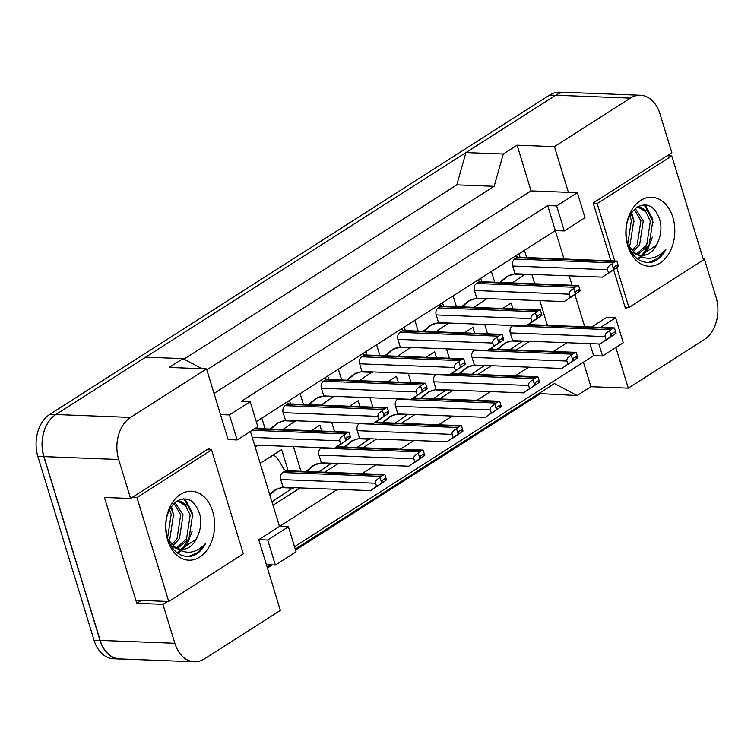 <?xml version="1.0" encoding="UTF-8"?>
<svg xmlns="http://www.w3.org/2000/svg" width="754" height="754" viewBox="0 0 754 754"><rect width="100%" height="100%" fill="white"/><g stroke="black" fill="none" stroke-linecap="round" stroke-linejoin="round"><path stroke-width="1.13" d="M703.303 259.14L704.217 258.556L716.13 297.528A31.762 22.497 -87.8 0 1 704.236 339.62L628.27 388.15L615.858 347.528M613.652 269.847L625.556 308.801L627.648 307.462M214.032 393.418L531.061 190.894L568.412 192.345L554.435 146.634L630.401 98.114A31.762 22.497 -87.8 0 1 640.448 95.24A31.762 22.497 -87.8 0 1 659.939 113.741L671.852 152.713L593.2 202.958L610.881 260.809M584.746 326.765L574.916 294.616M572.041 285.229L569.176 275.841M564.02 258.999L555.34 230.592L256.275 421.637M598.855 343.956L602.55 356.029L623.266 342.787L615.613 317.773L606.65 317.425L591.617 327.029M589.892 343.607L593.587 355.681L294.522 546.725M250.422 431.448L279.461 526.443L337.5 489.365M362.08 473.663L375.765 464.926M400.336 449.224L414.021 440.487M438.592 424.785L452.277 416.048M476.848 400.346L490.534 391.609M515.105 375.907L528.79 367.17M553.361 351.468L567.046 342.731M209.744 449.855L209.244 448.234L130.583 498.479L118.67 459.506A31.762 22.497 -87.8 0 1 130.565 417.405L206.53 368.885L228.151 439.601L237.114 439.95L257.83 426.717L250.177 401.703L229.461 414.936L220.498 414.587M288.424 526.782L267.708 540.024L275.351 565.038L296.068 551.805L288.424 526.782L279.461 526.443L258.745 539.676L280.365 610.391L204.4 658.921A31.762 22.497 -87.8 0 1 194.353 661.795A31.762 22.497 -87.8 0 1 174.862 643.285L162.949 604.322L167.454 601.438M547.696 205.578L555.34 230.592L564.303 230.941L585.019 217.708L577.375 192.685L556.659 205.927L547.696 205.578L241.214 401.354L250.177 401.703M206.822 369.846L494.162 186.295L456.82 184.853L465.934 152.572L555.707 95.221A31.762 22.497 -87.8 0 1 565.764 92.346L640.448 95.24M494.162 186.295L503.276 154.014L465.934 152.572M183.985 359.14L456.82 184.853M202.072 368.715L182.996 358.612L145.654 357.17L55.881 414.521A31.762 22.497 -87.8 0 0 43.986 456.622L100.169 640.4A31.762 22.497 -87.8 0 0 119.66 658.911L194.353 661.795M295.257 549.129L554.473 383.541L577.121 395.53L538.79 393.56M162.949 604.322L136.804 603.304L104.448 497.47L130.583 498.479M267.133 567.093L270.639 564.859M577.121 395.53L590.929 386.708L628.27 388.15M703.105 258.509L704.217 258.556M531.061 190.894L517.093 145.192L554.435 146.634M517.093 145.192L503.276 154.014M182.996 358.612L169.188 367.443L206.53 368.885M577.375 192.685L568.412 192.345M602.55 356.029L593.587 355.681M275.351 565.038L266.388 564.689M590.929 386.708L583.426 362.165M547.395 325.323L539.845 300.629M534.699 283.777L531.834 274.399M526.678 257.548L524.464 250.319M272.986 505.274L300.158 487.913M324.729 472.221L338.414 463.474M362.994 447.782L376.68 439.035M401.251 423.343L414.936 414.596M439.507 398.904L453.192 390.157M477.763 374.465L491.448 365.718M516.019 350.026L529.704 341.279M464.332 332.9L472.918 327.406L474.728 333.296M484.558 365.454L471.655 374.229M454.012 373.541L453.578 372.146M449.327 358.235L446.462 348.857M426.076 357.339L434.662 351.845L436.462 357.735M446.293 389.893L433.39 398.668M415.756 397.98L415.322 396.585M411.071 382.674L408.206 373.296M387.82 381.778L396.406 376.284L398.206 382.174M408.037 414.332L395.134 423.107M377.5 422.419L377.066 421.024M372.815 407.113L369.95 397.735M349.564 406.218L358.15 400.723L359.95 406.613M369.78 438.771L356.878 447.546M339.234 446.858L338.81 445.463M334.559 431.552L331.685 422.174M311.308 430.657L319.894 425.162L321.694 431.052M331.524 463.21L318.622 471.985M300.978 471.297L293.429 446.613M260.168 463.324L281.638 449.601L288.113 470.798M293.268 487.649L271.93 501.806M502.588 308.461L511.184 302.967L512.984 308.857M522.814 341.015L509.911 349.79M492.268 349.102L491.844 347.707M487.584 333.796L484.718 324.418M486.971 298.584L474.068 307.349M456.434 306.671L453.135 295.888M480.75 278.235L481.825 281.732M448.715 323.023L435.812 331.788M418.168 331.11L414.879 320.327M442.494 302.674L443.569 306.171M410.459 347.462L397.556 356.227M379.912 355.549L376.614 344.767M404.238 327.113L405.313 330.61M372.203 371.901L359.3 380.666M341.656 379.988L338.358 369.206M365.982 351.553L367.047 355.049M333.947 396.34L321.044 405.105M303.4 404.427L300.101 393.645M327.726 375.992L328.791 379.488M295.691 420.779L282.788 429.544M265.144 428.866L261.845 418.084M289.47 400.431L290.535 403.927M257.425 445.218L255.22 447.16M525.227 274.145L512.324 282.91M494.69 282.232L491.391 271.449M519.016 253.796L520.081 257.293M229.461 414.936L237.114 439.95M556.659 205.927L564.303 230.941M267.708 540.024L258.745 539.676M615.613 317.773L600.58 327.377M136.804 603.304L141.318 600.429M525.368 274.588L515.142 274.192M487.112 299.027L476.886 298.631M448.856 323.466L438.63 323.07M410.591 347.905L400.374 347.509M372.335 372.344L362.108 371.948M334.079 396.783L323.852 396.387M295.822 421.222L285.596 420.826M257.566 445.661L254.729 445.548M522.946 341.458L512.72 341.062M484.69 365.897L474.464 365.502M446.434 390.336L436.208 389.941M408.178 414.775L397.952 414.38M369.922 439.214L359.696 438.819M331.656 463.653L321.44 463.258M293.4 488.092L283.174 487.697M121.253 658.968A31.762 22.497 -87.8 0 1 119.528 658.996A31.762 22.497 -87.8 0 1 100.037 640.485L43.845 456.707A31.762 22.497 -87.8 0 1 55.739 414.606L555.575 95.315A31.762 22.497 -87.8 0 1 555.707 95.221L630.401 98.114M539.77 394.078L295.549 550.09M272.335 564.925L267.425 568.064M119.528 658.996L113.552 658.76A31.762 22.497 -87.8 0 1 94.061 640.259L37.87 456.472A31.762 22.497 -87.8 0 1 49.764 414.38L549.6 95.079A31.762 22.497 -87.8 0 1 559.647 92.205L564.039 92.374M500.392 282.448L508.62 275.455M618.478 266.416L608.648 273.155L618.478 266.416L616.838 261.044L518.422 257.227A5.297 3.751 92.2 0 0 516.744 257.708L514.671 259.037A5.297 3.751 92.2 0 0 512.692 266.049L515.048 273.749L507.272 276.256L499.676 282.43M510.175 274.899L515.679 273.777M602.427 277.133L608.525 272.929L607.545 269.725C607.121 267.642 608.601 265.785 612.003 264.136L613.643 269.508L614.34 269.065L602.427 277.133L515.048 273.749M614.34 269.065L614.039 268.104A1.056 0.754 -87.8 0 1 614.444 266.699L616.508 265.37A1.056 0.754 -87.8 0 1 617.498 265.898L617.79 266.859M616.838 261.044A5.297 3.751 92.2 0 0 615.339 261.525L613.266 262.844A5.297 3.751 92.2 0 0 612.003 264.136M613.643 269.508L608.525 272.929M497.97 349.328L506.198 342.325M512.89 325.502L512.258 325.907A5.297 3.751 92.2 0 0 510.269 332.919L512.626 340.619L504.85 343.127L497.254 349.3M507.762 341.779L513.257 340.648M600.014 344.003L606.103 339.8L605.123 336.595C604.699 334.522 606.188 332.655 609.581 331.006L611.23 336.378L611.918 335.935L600.014 344.003L512.626 340.619M611.918 335.935L611.626 334.974A1.056 0.754 -87.8 0 1 612.022 333.57L614.095 332.25A1.056 0.754 -87.8 0 1 615.076 332.768L615.368 333.73L616.065 333.287L614.416 327.915A5.297 3.751 92.2 0 0 612.917 328.395L610.844 329.724A5.297 3.751 92.2 0 0 609.581 331.006M616.065 333.287L605.99 340.026M606.225 340.035L615.368 333.73M614.416 327.915L528.158 324.578M611.23 336.378L606.103 339.8M636.649 253.928L646.744 244.918L650.363 221.158L645.801 211.723L638.544 207.388M637.761 254.447L649.109 245.012L652.738 221.252L648.11 211.742L640.759 207.463L635.848 207.972M632.125 250.63L637.253 244.55L640.881 220.79L634.265 209.367M633.275 251.648L639.628 244.645L643.256 220.884L635.217 208.49M627.696 244.305L631.4 220.422L629.741 215.606M628.723 246.417L630.137 244.277L633.765 220.517L630.947 213.505M651.55 262.298C657.479 260.592 662.248 256.294 665.857 249.404C655.989 259.96 645.594 261.054 634.651 252.675A23.939 16.956 -87.8 0 0 641.956 255.361A23.939 16.956 -87.8 0 0 657.837 242.157C660.909 235.323 661.682 228.273 660.155 220.997C655.32 206.228 647.479 201.695 636.621 207.407C626.913 215.88 623.897 228.028 627.564 243.853C632.436 257.472 640.429 263.617 651.55 262.298M672.86 217.35A34.524 24.458 -87.8 0 1 659.939 263.108A34.524 24.458 -87.8 0 1 627.828 246.115A34.524 24.458 -87.8 0 1 640.759 200.357A34.524 24.458 -87.8 0 1 672.86 217.35M631.004 251.648L637.384 254.89M641.136 255.304L656.225 245.286L657.837 242.157M627.978 245.163L634.651 252.675M616.772 267.698L628.94 307.509L703.52 259.866L671.748 155.955L597.168 203.599L614.708 260.959M634.057 221.874L631.598 212.524M638.035 259.319L641.334 256.982M643.379 255.069L647.903 249.018L652.399 237.142M653.03 222.609L652.153 218.01L645.141 204.815M637.46 258.905L640.504 256.633M641.965 255.257L647.714 247.114M649.58 213.693L643.991 204.805M648.468 262.618L658.129 258.462L665.857 249.404M593.351 203.448L597.168 203.599M625.123 307.368L628.94 307.509M667.064 155.776L671.748 155.955M176.455 547.904L186.549 538.893L190.178 515.133L185.616 505.698L178.349 501.363M177.567 548.422L188.915 538.987L192.543 515.227L187.916 505.717L180.564 501.438L175.654 501.947M171.931 544.605L177.058 538.526L180.687 514.765L174.07 503.342M173.081 545.623L179.433 538.62L183.062 514.859L175.022 502.466M167.501 538.281L171.205 514.398L169.546 509.581M168.528 540.392L169.942 538.252L173.571 514.492L170.753 507.48M191.356 556.273C197.284 554.567 202.053 550.269 205.663 543.37C195.795 553.936 185.399 555.029 174.457 546.65A23.939 16.956 -87.8 0 0 181.761 549.336A23.939 16.956 -87.8 0 0 197.642 536.132C200.715 529.299 201.488 522.249 199.961 514.973C195.126 500.204 187.284 495.67 176.427 501.372C166.728 509.855 163.703 522.004 167.369 537.828C172.242 551.438 180.234 557.592 191.356 556.273M212.666 511.325A34.524 24.458 -87.8 0 1 199.744 557.083A34.524 24.458 -87.8 0 1 167.633 540.09A34.524 24.458 -87.8 0 1 180.564 494.332A34.524 24.458 -87.8 0 1 212.666 511.325M170.819 545.623L177.19 548.865M180.941 549.28L196.031 539.261L197.642 536.132M167.784 539.138L174.457 546.65M136.974 497.574L168.745 601.485L243.325 553.841L211.563 449.931L136.974 497.574L132.289 497.386M173.872 515.849L171.403 506.499M177.84 553.295L181.139 550.957M183.184 549.044L187.708 542.993L192.204 531.118M192.835 516.584L191.959 511.985L184.947 498.79M177.265 552.88L180.31 550.609M181.771 549.232L187.52 541.089M189.386 507.668L183.797 498.78M188.274 556.593L197.934 552.437L205.663 543.37M137.379 600.278L168.745 601.485M206.869 449.742L211.563 449.931M462.136 306.887L470.364 299.894M580.222 290.856L570.392 297.594L580.222 290.856L578.582 285.483L480.166 281.666A5.297 3.751 92.2 0 0 478.488 282.147L476.415 283.476A5.297 3.751 92.2 0 0 474.436 290.488L476.792 298.188L469.016 300.695L461.42 306.869M471.919 299.338L477.423 298.216M564.171 301.572L570.269 297.368L569.289 294.164C568.865 292.081 570.344 290.224 573.747 288.575L575.387 293.947L576.084 293.504L564.171 301.572L476.792 298.188M576.084 293.504L575.783 292.543A1.056 0.754 -87.8 0 1 576.179 291.138L578.252 289.809A1.056 0.754 -87.8 0 1 579.242 290.337L579.534 291.298M578.582 285.483A5.297 3.751 92.2 0 0 577.074 285.964L575.01 287.283A5.297 3.751 92.2 0 0 573.747 288.575M575.387 293.947L570.269 297.368M423.88 331.326L432.108 324.333M541.966 315.295L532.135 322.033L541.966 315.295L540.326 309.922L441.91 306.105A5.297 3.751 92.2 0 0 440.232 306.586L438.159 307.915A5.297 3.751 92.2 0 0 436.18 314.927L438.526 322.627L430.76 325.134L423.154 331.308M433.663 323.777L439.158 322.655M525.915 326.011L532.013 321.807L531.033 318.603C530.599 316.52 532.088 314.663 535.491 313.014L537.131 318.386L537.819 317.943L525.915 326.011L438.526 322.627M537.819 317.943L537.527 316.982A1.056 0.754 -87.8 0 1 537.922 315.577L539.996 314.248A1.056 0.754 -87.8 0 1 540.986 314.776L541.278 315.738M540.326 309.922A5.297 3.751 92.2 0 0 538.818 310.403L536.744 311.722A5.297 3.751 92.2 0 0 535.491 313.014M537.131 318.386L532.013 321.807M385.614 355.765L393.852 348.772M503.71 339.734L493.87 346.472L503.71 339.734L502.07 334.361L403.654 330.544A5.297 3.751 92.2 0 0 401.976 331.025L399.903 332.354A5.297 3.751 92.2 0 0 397.923 339.366L400.27 347.066L392.504 349.573L384.898 355.747M395.407 348.216L400.902 347.094M487.659 350.45L493.757 346.246L492.777 343.042C492.343 340.959 493.832 339.102 497.235 337.453L498.875 342.825L499.563 342.382L487.659 350.45L400.27 347.066M499.563 342.382L499.271 341.421A1.056 0.754 -87.8 0 1 499.666 340.016L501.74 338.687A1.056 0.754 -87.8 0 1 502.72 339.215L503.022 340.177M502.07 334.361A5.297 3.751 92.2 0 0 500.562 334.842L498.488 336.161A5.297 3.751 92.2 0 0 497.235 337.453M498.875 342.825L493.757 346.246M347.358 380.204L355.586 373.211M465.454 364.173L455.614 370.911L465.454 364.173L463.814 358.8L365.388 354.983A5.297 3.751 92.2 0 0 363.72 355.464L361.647 356.793A5.297 3.751 92.2 0 0 359.658 363.805L362.014 371.505L354.239 374.012L346.642 380.186M357.151 372.655L362.646 371.534M449.403 374.889L455.501 370.685L454.521 367.481C454.087 365.398 455.576 363.541 458.979 361.892L460.619 367.264L461.307 366.821L449.403 374.889L362.014 371.505M461.307 366.821L461.014 365.86A1.056 0.754 -87.8 0 1 461.41 364.455L463.484 363.126A1.056 0.754 -87.8 0 1 464.464 363.654L464.756 364.616M463.814 358.8A5.297 3.751 92.2 0 0 462.306 359.281L460.232 360.601A5.297 3.751 92.2 0 0 458.979 361.892M460.619 367.264L455.501 370.685M459.714 373.767L467.942 366.764M474.624 349.941L473.993 350.346A5.297 3.751 92.2 0 0 472.013 357.358L474.37 365.059L466.594 367.566L458.998 373.739M469.497 366.218L475.001 365.087M561.758 368.442L567.847 364.239L566.867 361.034C566.442 358.961 567.922 357.094 571.325 355.445L572.974 360.817L573.662 360.374L561.758 368.442L474.37 365.059M573.662 360.374L573.37 359.413A1.056 0.754 -87.8 0 1 573.766 358.009L575.83 356.689A1.056 0.754 -87.8 0 1 576.819 357.207L577.112 358.169L577.8 357.726L576.16 352.354A5.297 3.751 92.2 0 0 574.661 352.834L572.588 354.163A5.297 3.751 92.2 0 0 571.325 355.445M577.8 357.726L567.734 364.465M567.969 364.474L577.112 358.169M576.16 352.354L489.902 349.017M572.974 360.817L567.847 364.239M421.458 398.206L429.686 391.203M436.368 374.38L435.737 374.785A5.297 3.751 92.2 0 0 433.757 381.797L436.114 389.498L428.338 392.005L420.741 398.178M431.241 390.657L436.745 389.526M523.493 392.881L529.591 388.678L528.611 385.473C528.186 383.4 529.666 381.533 533.069 379.884L534.709 385.256L535.406 384.813L523.493 392.881L436.114 389.498M535.406 384.813L535.104 383.852A1.056 0.754 -87.8 0 1 535.51 382.448L537.574 381.128A1.056 0.754 -87.8 0 1 538.563 381.647L538.856 382.608L539.544 382.165L537.904 376.793A5.297 3.751 92.2 0 0 536.396 377.273L534.332 378.602A5.297 3.751 92.2 0 0 533.069 379.884M539.544 382.165L529.468 388.904M529.713 388.913L538.856 382.608M537.904 376.793L451.646 373.456M534.709 385.256L529.591 388.678M383.202 422.645L391.43 415.642M398.112 398.819L397.481 399.224A5.297 3.751 92.2 0 0 395.501 406.236L397.858 413.937L390.082 416.444L382.485 422.617M392.985 415.096L398.489 413.965M485.237 417.32L491.335 413.117L490.354 409.912C489.93 407.839 491.41 405.972 494.812 404.323L496.452 409.695L497.15 409.252L485.237 417.32L397.858 413.937M497.15 409.252L496.848 408.291A1.056 0.754 -87.8 0 1 497.244 406.887L499.318 405.567A1.056 0.754 -87.8 0 1 500.307 406.086L500.599 407.047L501.287 406.604L499.648 401.232A5.297 3.751 92.2 0 0 498.14 401.712L496.075 403.041A5.297 3.751 92.2 0 0 494.812 404.323M501.287 406.604L491.212 413.343M491.457 413.352L500.599 407.047M499.648 401.232L413.39 397.895M496.452 409.695L491.335 413.117M309.102 404.644L317.33 397.65M427.198 388.612L417.358 395.35L427.198 388.612L425.548 383.239L327.132 379.422A5.297 3.751 92.2 0 0 325.455 379.903L323.391 381.232A5.297 3.751 92.2 0 0 321.402 388.244L323.758 395.944L315.983 398.451L308.386 404.625M318.895 397.094L324.39 395.973M411.147 399.328L417.245 395.124L416.255 391.92C415.831 389.837 417.32 387.98 420.713 386.331L422.363 391.703L423.051 391.26L411.147 399.328L323.758 395.944M423.051 391.26L422.758 390.299A1.056 0.754 -87.8 0 1 423.154 388.894L425.228 387.565A1.056 0.754 -87.8 0 1 426.208 388.093L426.5 389.055M425.548 383.239A5.297 3.751 92.2 0 0 424.05 383.72L421.976 385.04A5.297 3.751 92.2 0 0 420.713 386.331M422.363 391.703L417.245 395.124M270.846 429.083L279.074 422.089M388.932 413.051L379.102 419.789L388.932 413.051L387.292 407.678L288.876 403.861A5.297 3.751 92.2 0 0 287.199 404.342L285.125 405.671A5.297 3.751 92.2 0 0 283.146 412.683L285.502 420.383L277.726 422.89L270.13 429.064M280.639 421.533L286.134 420.412M372.891 423.767L378.979 419.563L377.999 416.359C377.575 414.276 379.064 412.419 382.457 410.77L384.106 416.142L384.794 415.699L372.891 423.767L285.502 420.383M384.794 415.699L384.502 414.738A1.056 0.754 -87.8 0 1 384.898 413.333L386.962 412.004A1.056 0.754 -87.8 0 1 387.952 412.532L388.244 413.494M387.292 407.678A5.297 3.751 92.2 0 0 385.794 408.159L383.72 409.479A5.297 3.751 92.2 0 0 382.457 410.77M384.106 416.142L378.979 419.563M334.625 448.206L340.723 444.002L339.743 440.798C339.319 438.715 340.799 436.858 344.201 435.209L345.841 440.581L346.538 440.138L334.625 448.206L254.598 445.105M346.538 440.138L346.237 439.177A1.056 0.754 -87.8 0 1 346.642 437.772L348.706 436.443A1.056 0.754 -87.8 0 1 349.696 436.971L349.988 437.933L350.676 437.49L349.036 432.117A5.297 3.751 92.2 0 0 347.537 432.598L345.464 433.918A5.297 3.751 92.2 0 0 344.201 435.209M350.676 437.49L340.61 444.219M340.846 444.229L349.988 437.933M349.036 432.117L255.078 428.479M345.841 440.581L340.723 444.002M344.946 447.084L353.174 440.082M359.856 423.258L359.224 423.663A5.297 3.751 92.2 0 0 357.245 430.675L359.592 438.376L351.826 440.883L344.22 447.056M354.729 439.535L360.224 438.404M446.981 441.759L453.079 437.556L452.098 434.351C451.665 432.278 453.154 430.411 456.556 428.762L458.196 434.134L458.884 433.691L446.981 441.759L359.592 438.376M458.884 433.691L458.592 432.73A1.056 0.754 -87.8 0 1 458.988 431.326L461.062 430.006A1.056 0.754 -87.8 0 1 462.051 430.525L462.343 431.486L463.031 431.043L461.391 425.671A5.297 3.751 92.2 0 0 459.883 426.151L457.81 427.48A5.297 3.751 92.2 0 0 456.556 428.762M463.031 431.043L452.956 437.782M453.201 437.791L462.343 431.486M461.391 425.671L375.134 422.334M458.196 434.134L453.079 437.556M306.68 471.523L314.918 464.521M321.6 447.697L320.968 448.102A5.297 3.751 92.2 0 0 318.989 455.114L321.336 462.815L313.57 465.322L305.964 471.495M316.473 463.974L321.967 462.843M408.725 466.198L414.823 461.995L413.842 458.79C413.409 456.717 414.898 454.851 418.3 453.201L419.94 458.573L420.628 458.13L408.725 466.198L321.336 462.815M420.628 458.13L420.336 457.169A1.056 0.754 -87.8 0 1 420.732 455.765L422.806 454.445A1.056 0.754 -87.8 0 1 423.786 454.964L424.087 455.925L424.775 455.482L423.135 450.11A5.297 3.751 92.2 0 0 421.627 450.59L419.554 451.919A5.297 3.751 92.2 0 0 418.3 453.201M424.775 455.482L414.7 462.221M414.936 462.23L424.087 455.925M423.135 450.11L336.878 446.773M419.94 458.573L414.823 461.995M271.563 456.038L271.855 456.82M269.781 494.784L276.652 488.96M386.519 479.921L376.68 486.669L386.519 479.921L384.87 474.549L286.454 470.741A5.297 3.751 92.2 0 0 284.786 471.222L282.712 472.541A5.297 3.751 92.2 0 0 280.724 479.553L283.08 487.254L275.304 489.761L269.612 494.238M278.217 488.413L283.711 487.282M370.468 490.637L376.566 486.434L375.586 483.229C375.153 481.156 376.642 479.29 380.044 477.64L381.684 483.012L382.372 482.569L370.468 490.637L283.08 487.254M382.372 482.569L382.08 481.608A1.056 0.754 -87.8 0 1 382.476 480.204L384.549 478.884A1.056 0.754 -87.8 0 1 385.53 479.403L385.822 480.364M384.87 474.549A5.297 3.751 92.2 0 0 383.371 475.029L381.298 476.358A5.297 3.751 92.2 0 0 380.044 477.64M381.684 483.012L376.566 486.434M118.67 459.506L43.986 456.622M130.565 417.405L55.881 414.521M174.862 643.285L100.169 640.4M49.764 414.38L55.739 414.606M37.87 456.472L43.845 456.707M549.6 95.079L555.575 95.315M94.061 640.259L100.037 640.485M617.498 265.898L615.801 265.832M615.339 261.525L516.744 257.708M613.266 262.844L514.671 259.037M607.545 269.725L512.692 266.049M615.076 332.768L613.379 332.702M612.917 328.395L527.357 325.087M610.844 329.724L512.258 325.907M605.123 336.595L510.269 332.919M579.242 290.337L577.545 290.271M577.074 285.964L478.488 282.147M575.01 287.283L476.415 283.476M569.289 294.164L474.436 290.488M540.986 314.776L539.28 314.71M538.818 310.403L440.232 306.586M536.744 311.722L438.159 307.915M531.033 318.603L436.18 314.927M502.72 339.215L501.024 339.149M500.562 334.842L401.976 331.025M498.488 336.161L399.903 332.354M492.777 343.042L397.923 339.366M464.464 363.654L462.767 363.588M462.306 359.281L363.72 355.464M460.232 360.601L361.647 356.793M454.521 367.481L359.658 363.805M576.819 357.207L575.123 357.142M574.661 352.834L489.101 349.526M572.588 354.163L473.993 350.346M566.867 361.034L472.013 357.358M538.563 381.647L536.867 381.581M536.396 377.273L450.845 373.965M534.332 378.602L435.737 374.785M528.611 385.473L433.757 381.797M500.307 406.086L498.611 406.02M498.14 401.712L412.589 398.404M496.075 403.041L397.481 399.224M490.354 409.912L395.501 406.236M426.208 388.093L424.511 388.027M424.05 383.72L325.455 379.903M421.976 385.04L323.391 381.232M416.255 391.92L321.402 388.244M387.952 412.532L386.255 412.466M385.794 408.159L287.199 404.342M383.72 409.479L285.125 405.671M377.999 416.359L283.146 412.683M349.696 436.971L347.999 436.905M347.537 432.598L254.268 428.988M345.464 433.918L252.204 430.317M339.743 440.798L252.241 437.405M462.051 430.525L460.345 430.459M459.883 426.151L374.323 422.843M457.81 427.48L359.224 423.663M452.098 434.351L357.245 430.675M423.786 454.964L422.089 454.898M421.627 450.59L336.067 447.282M419.554 451.919L320.968 448.102M413.842 458.79L318.989 455.114M385.53 479.403L383.833 479.337M383.371 475.029L284.786 471.222M381.298 476.358L282.712 472.541M375.586 483.229L280.724 479.553M518.356 257.227L515.859 255.813M515.793 273.777L515.218 274.145M513.37 340.648L512.795 341.015M639.722 207.369L637.356 207.275M179.537 501.344L177.162 501.25M480.1 281.666L477.602 280.252M477.536 298.216L476.962 298.584M441.835 306.105L439.337 304.691M439.271 322.655L438.705 323.023M403.579 330.544L401.081 329.13M401.015 347.094L400.449 347.462M365.322 354.983L362.825 353.569M362.759 371.534L362.193 371.901M475.114 365.087L474.539 365.454M436.858 389.526L436.283 389.893M398.602 413.965L398.027 414.332M327.066 379.422L324.569 378.008M324.503 395.973L323.928 396.34M288.81 403.861L286.313 402.447M286.247 420.412L285.672 420.779M360.337 438.404L359.771 438.771M322.081 462.843L321.515 463.21M286.388 470.732L283.975 469.431L279.442 461.344L276.143 457.009L273.287 454.935M283.824 487.282L283.25 487.649"/></g></svg>

